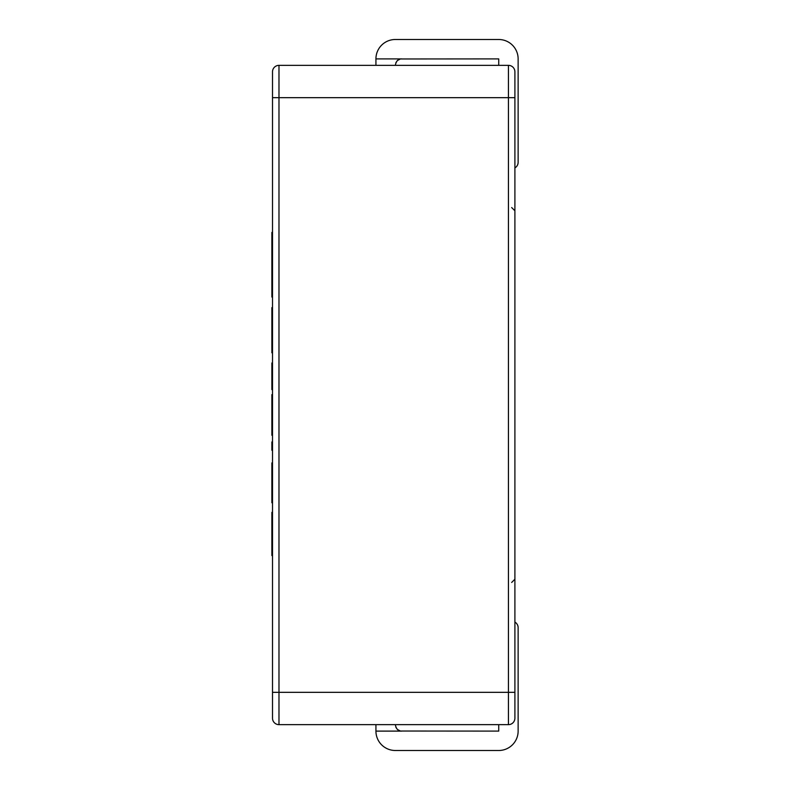 <?xml version="1.0" encoding="UTF-8"?>
<svg xmlns="http://www.w3.org/2000/svg" width="790" height="790" viewBox="0 0 790 790"><rect width="100%" height="100%" fill="white"/><g stroke="black" fill="none" stroke-linecap="round" stroke-linejoin="round"><path stroke-width="1.19" d="M395.326 65.353C396.175 60.949 398.328 58.796 401.784 58.895L375.931 58.895L375.931 65.353M514.902 167.905A6.468 6.468 0 0 0 518.131 162.306L518.131 58.895A19.395 19.395 0 0 0 498.737 39.5L395.326 39.5A19.395 19.395 0 0 0 375.931 58.895M400.757 58.974L498.737 58.895L498.737 65.353M395.839 62.815L397.054 60.958M397.577 60.445L400.086 59.122M395.326 724.647C396.175 729.052 398.328 731.204 401.784 731.106L375.931 731.106L375.931 724.647M395.543 750.5L498.737 750.5A19.395 19.395 0 0 0 518.131 731.106L518.131 627.695A6.468 6.468 0 0 0 514.902 622.095M400.757 731.027L498.737 731.106L498.737 724.647M395.326 750.5A19.395 19.395 0 0 1 375.931 731.106M395.839 727.185L397.054 729.042M397.577 729.555L400.086 730.878M508.434 65.353L508.434 97.674L514.902 97.674L514.902 718.179A6.468 6.468 0 0 1 508.434 724.647L278.979 724.647A6.468 6.468 0 0 1 272.51 718.179A6.468 6.468 0 0 0 278.979 724.647L278.979 692.326L508.434 692.326L508.434 97.674L272.51 97.674L272.51 71.821A6.468 6.468 0 0 1 278.979 65.353L278.979 692.326L272.51 692.326L272.51 718.179L272.51 71.821A6.468 6.468 0 0 1 278.979 65.353L508.434 65.353A6.468 6.468 0 0 1 514.902 71.821L514.902 97.674L514.902 71.821M514.902 718.179L514.902 692.326L508.434 692.326L508.434 724.647A6.468 6.468 0 0 0 514.902 718.179M272.51 547.914L271.869 547.914L271.869 555.587L272.51 555.587M271.869 547.914L271.869 512.345L272.51 512.345M272.51 350.711L271.869 350.711L271.869 352.804L272.51 352.804M272.51 309.058L271.869 309.058L271.869 349.753L272.51 349.753M271.869 309.058L271.869 307.616L272.51 307.616M272.51 389.618L271.869 389.618L271.869 362.975L272.51 362.975M271.869 370.461L272.51 370.461M272.51 502.776L271.869 502.776L271.869 462.91L272.51 462.91M271.869 502.331L272.51 502.331M271.869 470.396L272.51 470.396M272.51 297.05L271.869 297.05L271.869 232.408L272.51 232.408M271.869 284.993L272.51 284.993M271.869 265.173L272.51 265.173M271.869 245.897L272.51 245.897M272.51 435.28L271.869 435.28L271.869 394.625L272.51 394.625M271.869 433.384L272.51 433.384M271.869 422.63L272.51 422.63M271.869 402.949L272.51 402.949M272.51 450.26L271.869 450.26L271.869 441.946L272.51 441.946M271.869 514.892L272.51 514.892M271.869 347.175L272.51 347.175M271.869 341.399L272.51 341.399M271.869 320.059L272.51 320.059M271.869 312.712L272.51 312.712M271.869 499.724L272.51 499.724M271.869 494.165L272.51 494.165M271.869 268.768L272.51 268.768M511.673 582.447L514.902 579.218M511.673 207.553L514.902 210.782M271.869 350.168L272.51 350.168"/></g></svg>
